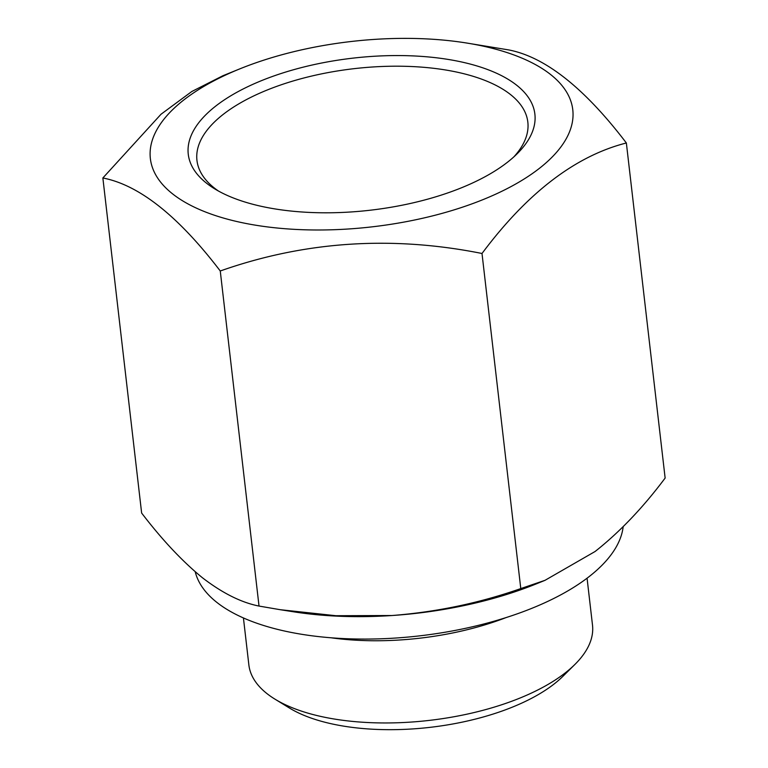 <?xml version="1.0" encoding="UTF-8"?>
<svg xmlns="http://www.w3.org/2000/svg" width="768" height="768" viewBox="0 0 768 768"><rect width="100%" height="100%" fill="white"/><g stroke="black" fill="none" stroke-linecap="round" stroke-linejoin="round"><path stroke-width="1.15" d="M545.04 580.32L536.342 583.853A228.298 100.147 173.4 0 1 392.006 615.523A228.298 100.147 173.4 0 1 294.106 611.885L280.061 609.686L335.904 615.715L392.006 615.523C436.56 612.048 479.482 603.072 520.781 588.576L545.03 580.31L595.066 551.52C619.67 532.099 643.027 507.61 665.136 478.061L626.362 142.982C584.573 88.147 545.434 57.149 508.973 49.968L465.302 42.806A212.602 93.254 173.4 0 1 542.093 166.195A212.602 93.254 173.4 0 1 245.155 223.306A212.602 93.254 173.4 0 1 239.722 68.909A212.602 93.254 173.4 0 1 465.302 42.806M506.294 617.501A172.963 75.869 173.4 0 1 331.037 637.786M587.069 578.198L592.502 625.133A172.963 75.869 173.4 0 1 574.896 664.454A172.963 75.869 173.4 0 1 325.968 717.523A172.963 75.869 173.4 0 1 274.973 699.158A172.963 75.869 173.4 0 1 248.861 664.896L243.427 617.952M574.896 664.454L562.906 676.31A157.766 69.206 173.4 0 1 335.856 724.723A157.766 69.206 173.4 0 1 289.354 707.971L274.973 699.158M239.722 68.909L222.97 75.706L191.837 91.488L161.021 114.24L102.864 177.974C139.123 184.982 178.262 215.99 220.262 270.989C304.512 241.258 391.757 235.43 482.006 253.488L520.781 588.576M482.006 253.488C527.357 192.768 575.472 155.933 626.362 142.982M220.262 270.989L259.027 606.067L280.061 609.677M102.864 177.974L141.638 513.053C162.154 539.866 182.419 561.437 202.445 577.766C222.384 593.117 241.248 602.554 259.027 606.067M266.035 207.312A174.461 76.531 173.4 0 1 214.608 188.794A174.461 76.531 173.4 0 1 352.781 58.157A174.461 76.531 173.4 0 1 517.123 153.792A174.461 76.531 173.4 0 1 266.035 207.312M218.515 191.069A166.55 73.056 173.4 0 1 197.098 161.491A166.55 73.056 173.4 0 1 353.99 68.678A166.55 73.056 173.4 0 1 527.942 123.216A166.55 73.056 173.4 0 1 513.84 156.893M623.165 526.694A215.875 94.694 173.4 0 1 505.632 617.722A215.875 94.694 173.4 0 1 290.525 632.285A215.875 94.694 173.4 0 1 195.226 571.766"/></g></svg>
